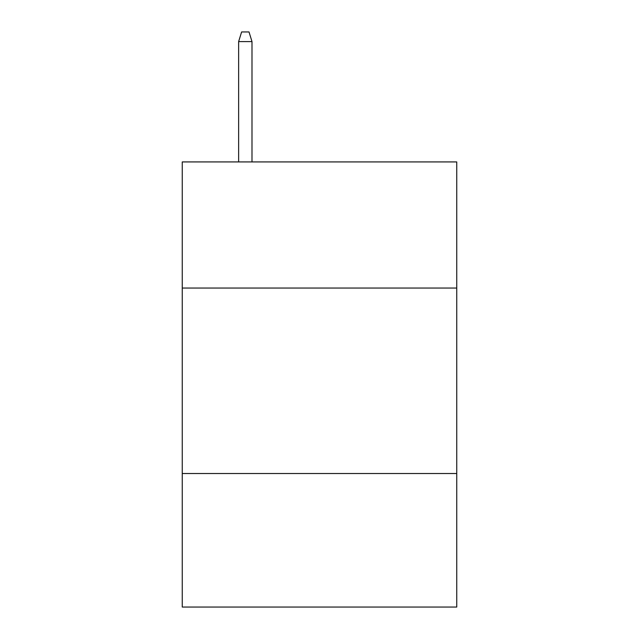 <?xml version="1.0" encoding="UTF-8"?>
<svg xmlns="http://www.w3.org/2000/svg" width="639" height="639" viewBox="0 0 639 639"><rect width="100%" height="100%" fill="white"/><g stroke="black" fill="none" stroke-linecap="round" stroke-linejoin="round"><path stroke-width="0.96" d="M456.749 288.045L456.749 161.923L182.251 161.923L182.251 288.045L456.749 288.045L456.749 607.05L182.251 607.05L182.251 288.045M456.749 473.515L182.251 473.515M251.99 161.923L251.99 41.591L238.635 41.591L238.635 161.923M238.635 41.591L241.606 31.95L249.018 31.95L251.99 41.591"/></g></svg>
